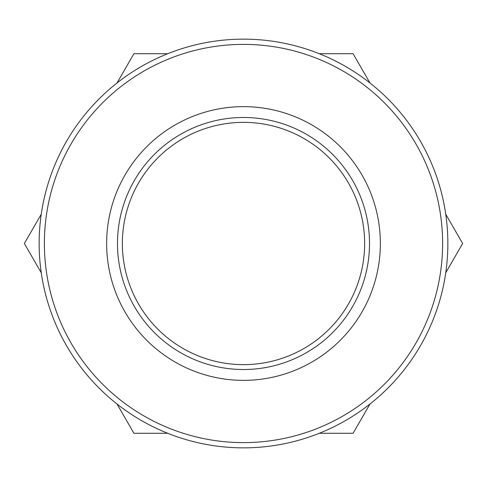 <?xml version="1.0" encoding="UTF-8"?>
<svg xmlns="http://www.w3.org/2000/svg" width="487" height="487" viewBox="0 0 487 487"><rect width="100%" height="100%" fill="white"/><g stroke="black" fill="none" stroke-linecap="round" stroke-linejoin="round"><path stroke-width="0.73" d="M364.647 243.5A121.147 121.147 0 0 1 182.929 348.412A121.147 121.147 0 0 1 182.929 138.588A121.147 121.147 0 0 1 364.647 243.5M167.735 53.71L133.925 53.71L117.02 82.991M369.98 82.991L353.075 53.71L319.265 53.71M445.745 272.781L462.65 243.5L445.745 214.219M41.255 214.219L24.35 243.5L41.255 272.781M319.265 433.29L353.075 433.29L369.98 404.009M117.02 404.009L133.925 433.29L167.735 433.29M369.511 243.5A126.011 126.011 0 0 1 180.494 352.631A126.011 126.011 0 0 1 180.494 134.369A126.011 126.011 0 0 1 369.511 243.5M380.359 243.5A136.859 136.859 0 0 0 175.07 124.976A136.859 136.859 0 0 0 175.07 362.024A136.859 136.859 0 0 0 380.359 243.5M447.851 243.5A204.351 204.351 0 0 0 141.321 66.524A204.351 204.351 0 0 0 141.321 420.476A204.351 204.351 0 0 0 447.851 243.5A204.351 204.351 0 0 0 141.321 66.524A204.351 204.351 0 0 0 141.321 420.476A204.351 204.351 0 0 0 447.851 243.5M442.616 243.5A199.116 199.116 0 0 1 143.945 415.941A199.116 199.116 0 0 1 143.945 71.059A199.116 199.116 0 0 1 442.616 243.5"/></g></svg>
